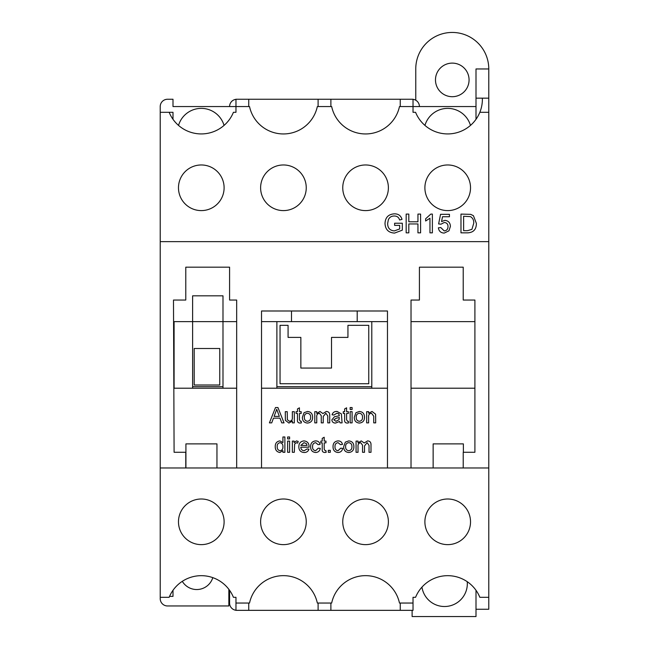 <?xml version="1.0" encoding="UTF-8"?>
<svg xmlns="http://www.w3.org/2000/svg" width="649" height="649" viewBox="0 0 649 649"><rect width="100%" height="100%" fill="white"/><g stroke="black" fill="none" stroke-linecap="round" stroke-linejoin="round"><path stroke-width="0.97" d="M421.955 587.118A22.812 22.812 0 0 0 446.228 606.45A22.812 22.812 0 0 0 467.239 581.691M178.475 521.82A22.812 22.812 0 0 0 201.287 544.633A22.812 22.812 0 0 0 224.108 521.82A22.812 22.812 0 0 0 201.287 499A22.812 22.812 0 0 0 178.475 521.82M260.614 521.82A22.812 22.812 0 0 0 283.426 544.633A22.812 22.812 0 0 0 306.247 521.82A22.812 22.812 0 0 0 283.426 499A22.812 22.812 0 0 0 260.614 521.82M342.753 521.82A22.812 22.812 0 0 0 365.565 544.633A22.812 22.812 0 0 0 388.386 521.82A22.812 22.812 0 0 0 365.565 499A22.812 22.812 0 0 0 342.753 521.82M424.892 521.82A22.812 22.812 0 0 0 447.713 544.633A22.812 22.812 0 0 0 470.525 521.82A22.812 22.812 0 0 0 447.713 499A22.812 22.812 0 0 0 424.892 521.82M424.892 187.788A22.812 22.812 0 0 0 447.713 210.601A22.812 22.812 0 0 0 470.525 187.788A22.812 22.812 0 0 0 447.713 164.968A22.812 22.812 0 0 0 424.892 187.788M342.753 187.788A22.812 22.812 0 0 0 365.565 210.601A22.812 22.812 0 0 0 388.386 187.788A22.812 22.812 0 0 0 365.565 164.968A22.812 22.812 0 0 0 342.753 187.788M260.614 187.788A22.812 22.812 0 0 0 283.426 210.601A22.812 22.812 0 0 0 306.247 187.788A22.812 22.812 0 0 0 283.426 164.968A22.812 22.812 0 0 0 260.614 187.788M178.475 187.788A22.812 22.812 0 0 0 201.287 210.601A22.812 22.812 0 0 0 224.108 187.788A22.812 22.812 0 0 0 201.287 164.968A22.812 22.812 0 0 0 178.475 187.788M482.385 99.256A34.681 34.681 0 0 0 482.369 98.161L488.778 98.161L488.778 112.301L479.838 112.301A34.681 34.681 0 0 0 482.385 99.256M435.479 79.908A16.793 16.793 0 0 0 452.272 96.701A16.793 16.793 0 0 0 469.065 79.908A16.793 16.793 0 0 0 452.272 63.115A16.793 16.793 0 0 0 435.479 79.908M182.296 581.326A16.793 16.793 0 0 0 212.799 577.626M261.523 388.216L387.469 388.216L387.469 321.628L357.201 321.628L357.201 310.993L291.49 310.993L291.49 321.628L261.523 321.628L261.523 467.97L387.469 467.97L387.469 388.216M192.615 386.666L222.988 386.666M236.666 321.628L174.094 321.628L174.094 388.216L192.615 388.216L192.615 295.822L222.988 295.822L222.988 388.216L236.666 388.216L236.666 300.041L229.584 300.041L229.584 267.185L185.776 267.185L185.776 300.041L173.486 300.041L174.094 452.272L185.776 452.272L185.776 467.97L261.531 467.97M276.88 386.666L371.796 386.666M463.224 467.97L463.224 452.272L474.906 452.272L474.906 321.628L411.028 321.628L411.028 467.97L488.778 467.97L488.778 241.631L160.222 241.631L160.222 467.97L185.776 467.97M276.88 388.216L276.88 321.628M371.796 321.628L371.796 388.216M474.906 321.628L474.906 300.041L463.224 300.041L463.224 267.185L419.416 267.185L419.416 300.041L411.028 300.041L411.028 321.628M291.49 310.993L261.523 310.993L261.523 321.628M387.469 321.628L387.469 310.993L357.201 310.993M192.615 388.216L222.988 388.216M387.469 467.97L411.028 467.97M488.778 467.97L488.778 597.299L479.838 597.299A34.681 34.681 0 0 0 415.579 597.299L413.024 597.299L413.024 610.344L235.968 610.344L235.968 597.299L233.421 597.299A34.681 34.681 0 0 0 169.162 597.299L160.222 597.299L160.222 467.97M476.001 590.29L476.382 590.833M415.766 100.238L415.766 68.883A36.433 36.433 0 0 1 452.199 32.45L452.272 32.45A36.506 36.506 0 0 1 488.778 68.956L476.001 68.956L476.001 119.311M400.246 106.558L400.246 99.256L413.024 99.256L413.024 112.301L415.579 112.301A34.681 34.681 0 0 0 479.838 112.301M400.246 99.256L235.968 99.256L235.968 112.301L233.421 112.301A34.681 34.681 0 0 1 169.162 112.301L172.999 112.301L172.999 119.311M488.778 241.631L488.778 112.301M476.001 106.558L399.476 106.558A34.681 34.681 0 0 1 331.663 106.558L317.337 106.558A34.681 34.681 0 0 1 249.524 106.558L172.999 106.558L172.999 99.256L167.523 99.256A7.301 7.301 0 0 0 160.222 106.558L160.222 112.301L169.162 112.301M160.222 241.631L160.222 112.301M413.024 603.043L399.476 603.043A34.681 34.681 0 0 0 331.663 603.043L317.337 603.043A34.681 34.681 0 0 0 249.524 603.043L235.968 603.043M330.885 603.043L330.885 610.344M318.107 603.043L318.107 610.344M400.246 603.043L400.246 610.344M248.745 603.043L248.745 610.344M330.885 99.256L330.885 106.558M318.107 99.256L318.107 106.558M248.745 99.256L248.745 106.558M169.543 596.374L172.999 596.374L172.999 590.29M235.968 99.313A7.301 7.301 0 0 0 229.584 106.558M229.584 590.29L229.584 603.043A7.301 7.301 0 0 0 235.968 610.287M419.416 106.558A7.301 7.301 0 0 0 413.024 99.313M160.222 597.299L160.222 598.662A7.301 7.301 0 0 0 167.523 605.963L228.854 605.963L228.854 589.292M488.778 597.299L488.778 609.249L476.001 609.249M488.778 68.956L488.778 98.161M224.059 125.419A23.729 23.729 0 0 0 178.524 125.419M476.001 98.161L482.369 98.161M399.67 225.39L394.624 225.39L394.624 223.224L402.315 223.224L402.315 230.16L394.568 233.08C388.548 232.74 385.368 229.559 385.011 223.556C385.255 217.48 388.378 214.243 394.365 213.846C398.348 213.789 400.904 215.63 402.007 219.378L399.589 219.987C398.843 217.342 397.083 216.02 394.316 216.012C391.509 215.971 389.522 217.204 388.353 219.719L387.656 223.459C387.648 228.026 389.879 230.509 394.349 230.914L399.67 228.943L399.67 225.39M408.813 232.845L406.169 232.845L406.169 214.089L408.813 214.089L408.813 221.78L417.948 221.78L417.948 214.089L420.593 214.089L420.593 232.845L417.948 232.845L417.948 223.946L408.813 223.946L408.813 232.845M432.372 214.089L432.372 232.845L429.963 232.845L429.963 218.226L425.639 220.993L425.639 218.778L430.822 214.089L432.372 214.089M444.208 233.08C440.809 232.918 438.87 231.158 438.383 227.791L440.785 227.556L444.224 230.914C446.739 230.63 447.997 229.17 447.997 226.55C447.972 224.01 446.715 222.664 444.232 222.502L441.028 224.189L438.619 223.946L440.541 214.332L449.441 214.332L449.441 216.734L442.504 216.734L441.555 221.593L444.898 220.344C448.427 220.774 450.26 222.794 450.398 226.412L448.962 230.809L444.208 233.08M467.694 232.845L460.977 232.845L460.977 214.089L470.703 214.357L473.429 215.703L476.366 223.361C476.39 229.365 473.502 232.52 467.694 232.845M463.621 230.679L467.491 230.679L471.92 229.348L473.721 223.321C473.965 220.384 472.894 218.161 470.525 216.636L463.621 216.255L463.621 230.679M470.476 125.419A23.729 23.729 0 0 0 424.941 125.419M476.001 590.833L476.001 616.55L412.115 616.55L412.115 610.344M236.666 467.97L236.666 388.216M216.953 467.97L216.953 443.875L185.922 443.875L185.922 467.97M463.37 452.272L463.37 443.875L433.143 443.875L433.143 467.97M411.028 388.216L474.906 388.216M291.49 321.628L357.201 321.628M280.043 325.327L280.043 383.737L368.754 383.737L368.754 325.327L347.945 325.327L347.945 337.399L331.517 337.399L331.517 368.064L300.852 368.064L300.852 337.399L288.075 337.399L288.075 325.327L280.043 325.327M194.197 348.505L194.197 385.011L219.751 385.011L219.751 348.505L194.197 348.505M271.712 422.872L269.416 422.872L275.501 407.54L277.942 407.54L284.027 422.872L281.731 422.872L279.987 418.151L273.456 418.151L271.712 422.872M275.679 412.139L274.105 416.382L279.338 416.382L276.725 409.308L275.679 412.139M294.313 422.872L292.35 422.872L292.35 421.039L288.943 423.067L285.382 420.341L285.276 411.669L287.239 411.669L287.353 419.725L289.47 421.298C291.563 420.998 292.521 419.749 292.35 417.55L292.35 411.669L294.313 411.669L294.313 422.872M300.422 421.298L301.193 421.25L301.396 422.897L300.008 423.067C298.029 422.929 297.177 421.809 297.461 419.725L297.461 413.437L296.082 413.437L296.082 411.669L297.461 411.669L297.461 408.943L299.424 407.823L299.424 411.669L301.193 411.669L301.193 413.437L299.424 413.437L299.424 419.798L300.422 421.298M307.488 423.067C304.073 422.726 302.369 420.787 302.377 417.266L304.065 412.699L307.488 411.466C310.839 411.807 312.534 413.689 312.599 417.112C312.672 420.69 310.968 422.677 307.488 423.067M304.34 417.266C304.243 419.595 305.298 420.941 307.488 421.298C309.695 420.925 310.741 419.554 310.628 417.202C310.701 414.914 309.654 413.591 307.488 413.243C305.298 413.591 304.243 414.93 304.34 417.266M316.753 422.872L314.781 422.872L314.781 411.669L316.753 411.669L316.753 413.413L319.949 411.466L322.926 413.551L326.325 411.466C328.621 411.612 329.757 412.861 329.724 415.214L329.724 422.872L327.761 422.872L327.761 415.944L325.855 413.243L323.234 416.48L323.234 422.872L321.271 422.872L321.271 415.725L319.381 413.243C317.385 413.656 316.501 414.962 316.753 417.161L316.753 422.872M340.117 422.872L339.524 421.493L335.525 423.067C333.335 423.075 332.11 422.02 331.858 419.903L334.462 416.723L339.322 415.798L338.827 413.835L336.782 413.243L334.024 415.011L332.061 414.808C332.815 412.415 334.503 411.304 337.131 411.466L341.398 413.924L342.08 422.872L340.117 422.872M339.33 417.567L336.377 418.175L333.829 419.789L335.979 421.298L339.029 419.692L339.33 417.567M347.604 421.298L348.375 421.25L348.57 422.897L347.183 423.067C345.203 422.929 344.359 421.809 344.635 419.725L344.635 413.437L343.264 413.437L343.264 411.669L344.635 411.669L344.635 408.943L346.607 407.823L346.607 411.669L348.375 411.669L348.375 413.437L346.607 413.437L346.607 419.798L347.604 421.298M352.107 409.503L350.144 409.503L350.144 407.54L352.107 407.54L352.107 409.503M352.107 422.872L350.144 422.872L350.144 411.669L352.107 411.669L352.107 422.872M359.384 423.067C355.968 422.726 354.265 420.787 354.273 417.266L355.952 412.699L359.384 411.466C362.734 411.807 364.43 413.689 364.495 417.112C364.568 420.69 362.864 422.677 359.384 423.067M356.236 417.266C356.139 419.595 357.193 420.941 359.384 421.298C361.59 420.925 362.637 419.554 362.523 417.202C362.596 414.914 361.55 413.591 359.384 413.243C357.193 413.591 356.139 414.93 356.236 417.266M368.616 422.872L366.653 422.872L366.653 411.669L368.616 411.669L368.616 413.226L372.031 411.466L375.593 414.176L375.698 422.872L373.727 422.872L373.727 416.179L371.488 413.243C369.435 413.502 368.478 414.711 368.616 416.861L368.616 422.872M284.879 452.304L282.915 452.304L282.915 450.609L279.897 452.499C276.774 451.947 275.225 450.017 275.249 446.707C275.176 443.348 276.717 441.409 279.889 440.898L282.915 442.634L282.915 436.972L284.879 436.972L284.879 452.304M277.212 446.707C277.091 448.93 278.048 450.268 280.092 450.731C282.096 450.317 283.037 449.027 282.915 446.853C283.086 444.541 282.12 443.145 280.011 442.667C277.975 443.121 277.042 444.468 277.212 446.707M289.6 438.935L287.629 438.935L287.629 436.972L289.6 436.972L289.6 438.935M289.6 452.304L287.629 452.304L287.629 441.093L289.6 441.093L289.6 452.304M294.313 452.304L292.35 452.304L292.35 441.093L294.119 441.093L294.119 442.659L296.406 440.898L298.248 441.425L297.631 443.129L296.333 442.667L294.622 444.103L294.313 452.304M304.154 450.731L307.074 448.962L308.997 449.157C308.186 451.412 306.555 452.531 304.121 452.499C300.649 452.223 298.889 450.325 298.84 446.796C298.848 443.243 300.576 441.279 304.016 440.898C307.375 441.288 309.054 443.21 309.062 446.682L309.046 447.193L300.803 447.193C300.933 449.343 302.053 450.52 304.154 450.731M304.008 442.667L300.803 445.417L307.091 445.417L306.369 443.608L304.008 442.667M315.592 450.731L318.294 448.175L320.265 448.37C319.795 450.958 318.261 452.329 315.665 452.499C312.291 452.142 310.611 450.228 310.628 446.739C310.587 443.226 312.266 441.279 315.657 440.898C318.059 440.939 319.527 442.115 320.062 444.435L318.099 444.638L315.674 442.667C313.483 443.016 312.461 444.354 312.599 446.69C312.437 449.011 313.435 450.357 315.592 450.731M325.19 450.731L325.96 450.682L326.163 452.329L324.776 452.499C322.796 452.353 321.945 451.242 322.228 449.149L322.228 442.861L320.849 442.861L320.849 441.093L322.228 441.093L322.228 438.367L324.192 437.248L324.192 441.093L325.96 441.093L325.96 442.861L324.192 442.861L324.192 449.222L325.19 450.731M330.284 452.304L328.321 452.304L328.321 450.333L330.284 450.333L330.284 452.304M338.007 450.731L340.709 448.175L342.672 448.37C342.201 450.958 340.668 452.329 338.072 452.499C334.697 452.142 333.026 450.228 333.042 446.739C332.994 443.226 334.673 441.279 338.064 440.898C340.465 440.939 341.934 442.115 342.477 444.435L340.506 444.638L338.08 442.667C335.898 443.016 334.868 444.354 335.006 446.69C334.843 449.011 335.849 450.357 338.007 450.731M348.773 452.499C345.357 452.15 343.654 450.219 343.654 446.699L345.341 442.131L348.773 440.898C352.115 441.239 353.819 443.113 353.875 446.544C353.956 450.122 352.253 452.11 348.773 452.499M345.617 446.69C345.528 449.027 346.574 450.374 348.773 450.731C350.979 450.349 352.026 448.986 351.912 446.634C351.985 444.346 350.939 443.024 348.773 442.667C346.574 443.016 345.528 444.362 345.617 446.69M358.029 452.304L356.066 452.304L356.066 441.093L358.029 441.093L358.029 442.845L361.233 440.898L364.211 442.975L367.61 440.898C369.906 441.044 371.033 442.294 371.001 444.646L371.001 452.304L369.038 452.304L369.038 445.368L367.131 442.667L364.519 445.912L364.519 452.304L362.548 452.304L362.548 445.157L360.666 442.667C358.662 443.089 357.786 444.395 358.029 446.593L358.029 452.304"/></g></svg>

